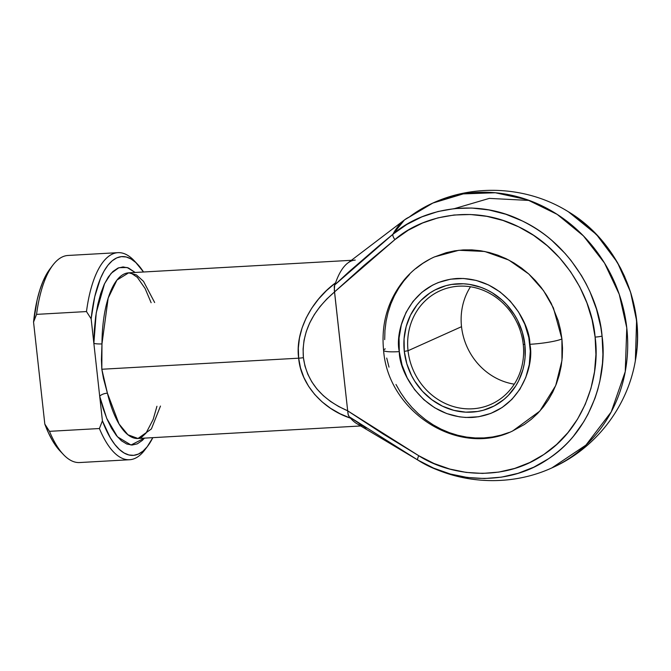 <?xml version="1.0" encoding="UTF-8"?>
<svg xmlns="http://www.w3.org/2000/svg" width="671" height="671" viewBox="0 0 671 671"><rect width="100%" height="100%" fill="white"/><g stroke="black" fill="none" stroke-linecap="round" stroke-linejoin="round"><path stroke-width="1.01" d="M154.657 302.529L143.519 281.359L136.364 274.884L128.689 272.829A82.961 31.076 86.8 0 0 101.967 343.904L101.422 359.757L101.824 369.251L298.662 358.188L298.318 348.115L299.476 337.932L302.126 327.8L306.219 317.853L311.705 308.241L318.49 299.115L326.492 290.602L335.575 282.835L334.695 284.957L348.912 271.814L378.092 246.567L392.904 234.263L406.769 224.491L421.874 216.867L437.945 211.524L454.686 208.564L471.788 208.035L488.958 209.948L505.875 214.267L522.239 220.927C534.032 226.865 543.996 233.458 552.132 240.704L565.116 253.47L571.013 260.474L581.48 275.58L586.001 283.607L590.027 291.91L596.494 309.163L600.771 327.037L602.063 336.096L602.919 354.288L602.474 363.321L599.874 381.086L597.718 389.734L595.018 398.171L587.989 414.259L583.703 421.833L573.68 435.898C567.238 443.959 558.842 451.583 548.501 458.771L533.797 467.175L518.037 473.332L501.505 477.14L484.487 478.532L467.31 477.475L450.266 473.994L433.676 468.148L417.999 460.155A124.101 46.492 -93.2 0 1 417.832 460.054C450.065 480.922 505.926 488.312 548.501 458.771C591.864 430.488 607.708 374.863 602.063 336.096A6.224 0.822 173.7 0 1 595.11 337.085C600.511 374.183 585.347 427.435 543.837 454.502C503.099 482.768 449.62 475.705 418.771 455.726A6.224 1.493 120.9 0 0 417.832 460.054L383.275 438.977M408.035 350.732A62.218 57.102 -114.2 0 0 472.401 408.798A62.218 57.102 -114.2 0 0 523.237 344.257L524.873 344.584A65.129 59.769 65.8 0 1 471.671 412.137A65.129 59.769 65.8 0 1 404.294 351.361L408.035 350.732L461.522 326.685A62.218 57.102 -114.2 0 0 514.28 384.164A62.218 57.102 65.8 0 1 461.522 326.685L408.035 350.732A62.218 57.102 65.8 0 1 440.117 290.744A62.218 57.102 65.8 0 1 523.237 344.257A62.218 57.102 65.8 0 1 491.155 404.244A62.218 57.102 65.8 0 1 408.035 350.732L404.294 351.361L404.076 338.78L406.173 326.542L410.518 315.135L416.943 304.995L420.86 300.516L429.918 292.975L434.967 289.981L445.88 285.695L451.625 284.445L463.443 283.783L469.398 284.378L481.107 287.389L486.76 289.78L492.187 292.732L502.202 300.197L506.697 304.642L514.414 314.733L517.576 320.285L522.332 332.128L524.873 344.584L525.099 357.165L524.336 363.355L522.994 369.394L518.649 380.801L515.68 386.06L508.308 395.42L503.971 399.438L494.2 405.955L483.296 410.241L477.542 411.491L465.724 412.162L453.864 410.358L442.415 406.156L431.814 399.723L422.478 391.294L414.753 381.203L411.6 375.659L406.836 363.816L404.294 351.361A65.129 59.769 65.8 0 1 457.505 283.808A65.129 59.769 65.8 0 1 524.873 344.584L523.237 344.257A62.218 57.102 -114.2 0 0 458.872 286.19A62.218 57.102 -114.2 0 0 408.035 350.732M434.045 257.094L446.19 252.69L454.619 250.853L463.225 249.914L471.931 249.88L480.654 250.753L489.31 252.522L497.807 255.173L506.085 258.671L514.036 262.998L521.61 268.098L528.714 273.936L535.29 280.444L541.271 287.565L546.597 295.223L551.226 303.359L558.197 320.704L560.478 329.763L561.921 338.947A24.886 3.28 173.7 0 1 529.864 344.298C534.728 364.479 520.47 413.781 472.258 417.446C423.837 419.216 398.926 372.111 399.304 351.638L402.055 365.125L407.213 377.949L414.569 389.625L423.846 399.698L434.699 407.775L446.693 413.562L459.375 416.834L465.817 417.471L478.616 416.758L490.878 413.395L502.126 407.515L511.931 399.346L519.916 389.214L525.77 377.488L529.276 364.63L530.3 351.126L528.798 337.505L524.831 324.286L518.54 311.981L510.178 301.053L500.071 291.935L488.589 284.965L476.192 280.419L463.351 278.465L450.551 279.186L438.297 282.55L432.518 285.183L421.942 292.237L413 301.438L406.047 312.418L401.342 324.772L399.06 338.016L399.304 351.638A24.886 3.28 173.7 0 1 383.594 350.371A24.886 3.28 -6.3 0 0 399.304 351.638C394.439 331.466 408.698 282.155 456.917 278.49C505.338 276.72 530.241 323.825 529.864 344.298A24.886 3.28 -6.3 0 0 561.921 338.947L553.416 307.922L543.552 290.669L528.748 273.969L508.803 260.046L484.722 251.474L458.897 250.275L434.473 256.901C422.789 262.193 412.766 269.767 404.395 279.614C387.913 299.887 380.977 323.456 383.586 350.321C388.031 412.069 458.738 457.555 512.728 430.933L539.828 411.105L555.697 385.599L561.954 360.528L561.921 338.947L562.508 348.19L562.248 357.383L561.132 366.45L559.169 375.299L556.385 383.846L552.803 392.015L548.459 399.715L543.393 406.878L537.656 413.428L531.298 419.316L524.387 424.475L512.317 431.118M626.781 327.918A145.179 133.244 65.8 0 1 551.923 467.888L585.959 445.083L611.197 411.96L625.246 371.642L626.781 327.918L619.241 294.309L604.504 263.04L583.409 235.882L557.156 214.359L527.23 199.706L495.332 192.753L463.258 193.894L432.845 203.061A145.179 133.244 65.8 0 1 626.781 327.918L626.781 327.918M355.244 260.088A82.961 31.076 -93.2 0 0 335.575 282.835C310.354 301.388 295.064 332.598 298.662 358.188A6.224 0.822 -6.3 0 0 303.401 357.66C301.48 333.336 311.864 311.428 334.561 291.944L326.811 298.989L320.033 306.58L314.296 314.607L309.683 322.969L306.253 331.575L304.038 340.298L303.091 349.029L303.401 357.66L304.97 366.081L307.788 374.183L311.805 381.866L316.972 389.029L323.237 395.588L330.501 401.443L338.687 406.534L347.679 410.786L334.309 290.023L334.695 284.957L334.233 286.509L334.552 291.877L394.909 239.614A6.224 2.399 -129.3 0 1 392.904 234.263A6.224 2.399 50.7 0 0 394.909 239.614C421.002 216.431 472.258 203.481 518.708 226.848C565.645 248.941 592.3 299.836 595.11 337.085L592.09 319.799L586.94 302.957L579.736 286.844L570.618 271.772L559.74 258L547.318 245.779L533.554 235.328L518.708 226.848L503.049 220.474L486.852 216.339L470.421 214.51L454.049 215.014L438.02 217.849L422.646 222.965L408.186 230.262L394.909 239.614L364.311 265.204L334.552 291.877L347.687 410.853L382.931 433.869L418.771 455.726L433.936 463.476L449.813 469.071L466.127 472.401L482.575 473.416L498.855 472.082L514.682 468.433L529.771 462.537L543.837 454.502L556.636 444.462L567.943 432.61L577.538 419.149L585.255 404.328L590.95 388.425L594.531 371.709L595.923 354.489L595.11 337.085A6.224 0.822 -6.3 0 0 602.063 336.096C599.128 297.186 571.273 244.009 522.239 220.927C473.718 196.511 420.155 210.048 392.904 234.263L334.695 284.957L335.575 282.835A82.961 31.076 86.8 0 1 347.779 263.049L404.496 219.912L392.904 234.263A124.101 46.492 -93.2 0 1 404.496 219.912A124.101 46.492 -93.2 0 1 409.134 217.119A145.179 133.244 65.8 0 1 432.845 203.061C475.806 183.351 528.295 186.731 568.371 211.759L596.46 234.498L617.421 262.428L630.547 292.07L636.594 320.57L635.353 360.73L637.014 347.796L637.45 338.754L637.316 329.671L636.024 316.033L633.449 302.512L631.034 293.638L624.558 276.377L620.541 268.081L611.013 252.33L599.648 237.945L586.664 225.171L568.371 211.759C617.555 240.998 646.123 304.542 635.353 360.73C627.486 407.289 595.177 448.824 551.923 467.888C509.532 487.314 457.865 484.319 417.999 460.155L356.804 423.644A82.961 31.076 86.8 0 1 350.514 418.167L340.088 413.772L330.551 408.303L322.038 401.828L314.674 394.439L308.576 386.261L303.837 377.396L300.516 367.993L298.662 358.188L101.824 369.251L103.485 378.511L107.41 393.181A82.961 31.076 86.8 0 0 138 438.49L151.386 428.962L160.478 406.064M509.172 432.426L501.011 435.143L492.581 436.98L483.976 437.92L475.269 437.953L466.546 437.081L457.89 435.311L449.385 432.661L441.115 429.155L433.164 424.835L425.59 419.727L418.486 413.898L411.91 407.389L405.93 400.268L400.604 392.61L395.974 384.475M389.004 367.121L386.722 358.071M384.684 339.643L384.953 330.451L386.068 321.384L388.031 312.535L390.816 303.98L394.397 295.819L398.742 288.119L403.808 280.956L409.545 274.405M415.903 268.517L422.814 263.359L430.212 258.972M117.92 252.657L67.997 255.466A103.703 38.851 86.8 0 0 36.561 314.372L86.484 311.562L91.147 318.826L94.745 296.691L100.474 278.415L104.03 271.109L107.972 265.196L112.242 260.767L116.754 257.89L121.443 256.624L126.24 256.985L131.046 258.964L135.81 262.529L143.51 271.99A99.551 37.291 -93.2 0 0 137.513 264.215A99.551 37.291 -93.2 0 0 91.147 318.826L93.856 343.342L91.147 318.826L86.484 311.562A103.703 38.851 -93.2 0 1 117.92 252.657A103.703 38.851 -93.2 0 1 135.81 262.529M351.378 260.306L128.689 272.829L116.955 280.059L108.182 298.075L101.967 343.904A6.224 0.939 0.3 0 1 93.856 343.342A6.224 0.939 -179.7 0 0 101.967 343.904L101.824 369.251L107.41 393.181A6.224 2.508 -13.4 0 0 99.702 396.318L93.856 343.342L96.247 312.753L104.567 283.648L111.151 273.298L118.901 267.695L127.154 267.511L135.165 272.46L128.404 267.947L123.087 266.924L117.878 268.106L112.921 271.495L108.316 276.98L104.198 284.437L100.667 293.68L97.798 304.483L95.676 316.561L94.351 329.62L93.856 343.342L99.702 396.318L103.04 408.312L106.991 419.006L111.453 428.123L116.318 435.445L121.459 440.788L126.76 444.009L132.078 445.041L137.287 443.85L142.244 440.47L144.483 438.121L131.004 445.016L117.442 436.813L106.697 418.31L99.702 396.318L102.411 420.834L99.702 396.318A6.224 2.508 166.6 0 1 107.41 393.181L119.052 423.997L127.935 434.774L138 438.49L360.696 425.968M362.474 425.682A82.961 31.076 -93.2 0 1 350.514 418.167L349.247 416.792L350.514 418.167C322.223 408.874 300.751 384.038 298.662 358.188A6.224 0.822 173.7 0 0 303.401 357.66C306.823 381.732 321.585 399.438 347.679 410.786L348.249 415.014L349.247 416.792L417.832 460.054A6.224 1.493 -59.1 0 1 418.771 455.726L347.687 410.853L348.064 414.292L349.247 416.792L366.165 428.09M146.228 447.926A103.703 38.851 -93.2 0 1 129.562 459.736A103.703 38.851 -93.2 0 1 99.4 428.526L49.478 431.336A103.703 38.851 86.8 0 0 79.648 462.545L129.562 459.736M147.737 446.056A99.551 37.291 -93.2 0 1 102.411 420.834L99.4 428.526A103.703 38.851 86.8 0 0 144.735 450.031L147.737 446.056A99.551 37.291 -93.2 0 0 152.82 437.651L147.192 446.769L142.923 451.197L138.411 454.066L133.722 455.341L128.924 454.98L124.118 453L119.354 449.436L114.733 444.345L110.321 437.802L102.411 420.834L99.4 428.526L49.478 431.336L44.814 424.072L48.589 433.164L52.724 441.04L60.122 451.063M49.855 269.105L46.433 274.347L42.877 281.652L39.765 290.224L37.14 299.929L33.55 322.063L44.814 424.072L33.55 322.063L36.561 314.372L86.484 311.562A103.703 38.851 86.8 0 1 134.091 260.608L137.513 264.215M44.814 424.072A99.551 37.291 86.8 0 0 60.054 450.987L63.477 454.594A103.703 38.851 -93.2 0 1 49.478 431.336L44.814 424.072M49.83 269.138A99.551 37.291 86.8 0 0 33.55 322.063L36.561 314.372A103.703 38.851 -93.2 0 1 52.824 265.171L49.83 269.138M470.488 286.777A62.218 57.102 -114.2 0 0 461.522 326.685A62.218 57.102 65.8 0 1 470.488 286.777M383.594 350.371A24.886 3.28 173.7 0 1 385.28 348.878M529.285 200.444L489.293 198.39L454.653 208.564M404.496 219.912L432.845 203.061M138 438.49L141.615 437.257L146.085 433.047L153.206 419.358L156.947 406.265M151.126 302.722L145.112 288.513L137.303 277.299L131.063 273.122L128.689 272.829"/></g></svg>
